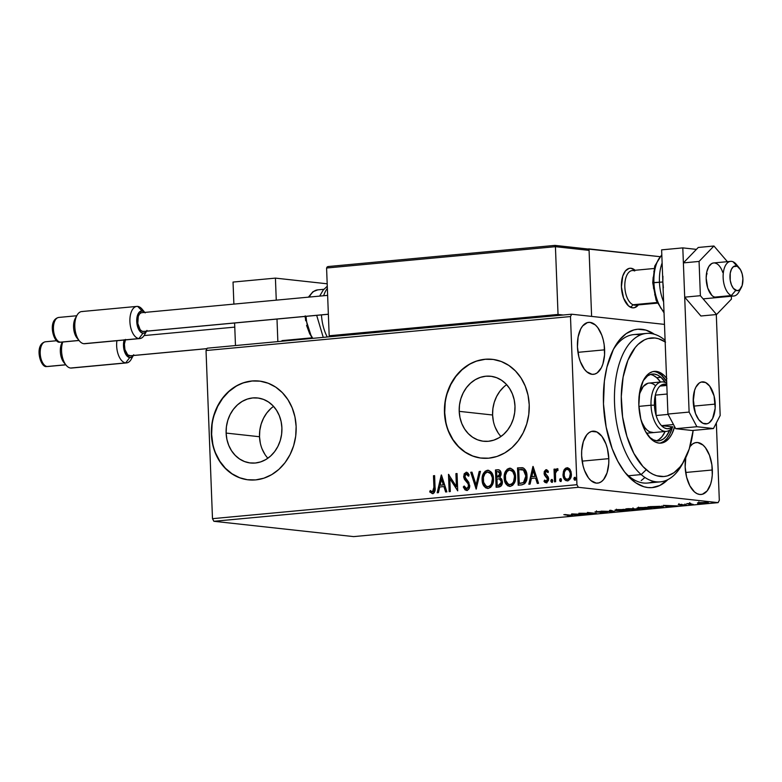 <?xml version="1.0" encoding="UTF-8"?>
<svg xmlns="http://www.w3.org/2000/svg" width="782" height="782" viewBox="0 0 782 782"><rect width="100%" height="100%" fill="white"/><g stroke="black" fill="none" stroke-linecap="round" stroke-linejoin="round"><path stroke-width="1.17" d="M683.136 462.514A74.544 38.474 -95.3 0 1 660.291 481.859L647.574 483.041A74.544 38.474 -95.3 0 1 624.613 471.966A74.544 38.474 84.7 0 0 653.84 481.419M667.838 479.63A79.51 41.045 -95.3 0 1 626.157 473.902A79.51 41.045 -95.3 0 1 603.479 403.893L606.148 427.05L612.15 448.614L617.76 461.175L624.417 471.702L628.054 476.072L635.786 482.836L643.86 486.736L647.936 487.557L651.983 487.626L659.832 485.466L667.838 479.63M273.553 406.376A32.697 27.849 -83.7 0 0 259.516 436.737L226.125 433.072A32.697 27.849 96.3 0 1 257.581 397.97A32.697 27.849 96.3 0 1 281.901 427.881L281.608 434.274L280.259 440.53L277.893 446.395L274.619 451.654L270.543 456.092L265.841 459.552L260.68 461.888L255.264 463.022L249.8 462.905L244.502 461.536L239.566 458.975L235.177 455.329L231.521 450.715L228.725 445.329L226.907 439.376L226.125 433.072L226.418 426.679L227.777 420.423L230.133 414.558L233.407 409.309L237.484 404.861L242.185 401.41L247.347 399.064L252.762 397.93L258.226 398.058L263.534 399.416L268.47 401.977L272.85 405.633L276.505 410.237L279.301 415.623L281.119 421.576L281.901 427.881A32.697 27.849 96.3 0 1 250.455 462.983A32.697 27.849 96.3 0 1 226.125 433.072L259.516 436.737A32.697 27.849 -83.7 0 0 267.864 458.232M506.638 384.656A32.697 27.849 -83.7 0 0 492.601 415.007L459.21 411.352A32.697 27.849 96.3 0 1 490.656 376.25A32.697 27.849 96.3 0 1 514.986 406.151L514.693 412.554L513.334 418.8L510.978 424.675L507.704 429.924L503.628 434.362L498.926 437.822L493.765 440.158L488.349 441.292L482.885 441.175L477.577 439.816L472.641 437.255L468.262 433.599L464.606 428.995L461.81 423.609L459.992 417.647L459.21 411.352L459.503 404.949L460.852 398.703L463.218 392.838L466.492 387.579L470.568 383.141L475.27 379.681L480.431 377.344L485.847 376.21L491.311 376.328L496.609 377.696L501.545 380.248L505.934 383.903L509.59 388.507L512.386 393.893L514.204 399.856L514.986 406.151A32.697 27.849 96.3 0 1 483.53 441.253A32.697 27.849 96.3 0 1 459.21 411.352L492.601 415.007A32.697 27.849 -83.7 0 0 500.949 436.512M492.396 359.339A49.696 42.326 -83.7 0 0 444.714 412.7L444.459 412.671A49.696 42.326 96.3 0 1 492.249 359.329A49.696 42.326 96.3 0 1 529.218 404.773L528.036 395.203L525.26 386.152L521.017 377.96L515.465 370.961L508.799 365.409L501.301 361.519L493.247 359.446L484.938 359.27L476.707 360.991L468.868 364.539L461.712 369.798L455.525 376.543L450.549 384.529L446.962 393.444L444.899 402.945L444.459 412.671L445.642 422.251L448.409 431.302L452.661 439.484L458.213 446.483L464.87 452.035L472.377 455.926L480.431 457.998L488.74 458.184L496.971 456.463L504.81 452.905L511.966 447.646L518.143 440.901L523.129 432.915L526.716 424L528.769 414.499L529.218 404.773A49.696 42.326 96.3 0 1 481.429 458.125A49.696 42.326 96.3 0 1 444.459 412.671L444.714 412.7A49.696 42.326 -83.7 0 0 481.575 458.135M259.311 381.069A49.696 42.326 -83.7 0 0 211.639 434.43L211.375 434.401A49.696 42.326 96.3 0 1 259.165 381.049A49.696 42.326 96.3 0 1 296.134 426.503L294.951 416.923L292.185 407.872L287.932 399.69L282.38 392.681L275.723 387.129L268.216 383.248L260.162 381.176L251.853 380.99L243.622 382.711L235.783 386.269L228.627 391.518L222.45 398.273L217.464 406.259L213.877 415.174L211.824 424.675L211.375 434.401L212.557 443.971L215.333 453.022L219.576 461.214L225.128 468.213L231.795 473.765L239.292 477.655L247.347 479.728L255.655 479.904L263.886 478.183L271.725 474.625L278.881 469.376L285.068 462.631L290.044 454.645L293.631 445.73L295.694 436.219L296.134 426.503A49.696 42.326 96.3 0 1 248.344 479.845A49.696 42.326 96.3 0 1 211.375 434.401L211.639 434.43A49.696 42.326 -83.7 0 0 248.49 479.865M604.623 349.837A26.089 13.47 -95.3 0 1 593.46 374.334A26.089 13.47 -95.3 0 1 577.448 346.866L578.866 356.915L580.293 361.538L584.32 369.114L586.764 371.773L592.033 374.314L594.672 374.109L597.165 372.906L601.348 367.765L602.893 364.011L604.564 354.881L604.173 344.745L603.215 339.789L601.788 335.165L597.761 327.59L595.317 324.931L590.039 322.389L587.409 322.595L582.658 325.938L580.723 328.939L578.103 337.042L577.448 346.866A26.089 13.47 -95.3 0 1 588.621 322.37A26.089 13.47 -95.3 0 1 604.623 349.837L577.957 352.33L604.623 349.837M712.343 469.992A26.089 13.47 -95.3 0 1 701.18 494.478A26.089 13.47 -95.3 0 1 685.169 467.01L686.586 477.069L689.851 485.808L694.475 491.927L697.085 493.677L699.753 494.468L702.383 494.263L707.133 490.92L710.613 484.166L711.688 479.816L712.275 475.026L711.894 464.899L709.499 455.32L705.472 447.744L703.038 445.085L697.759 442.544L695.13 442.749L692.637 443.941L689.949 446.639A26.089 13.47 -95.3 0 1 696.332 442.524A26.089 13.47 -95.3 0 1 712.343 469.992L685.677 472.475L712.343 469.992M608.807 458.643A26.089 13.47 -95.3 0 1 597.644 483.129A26.089 13.47 -95.3 0 1 581.632 455.662L583.049 465.72L584.477 470.344L588.494 477.919L590.938 480.578L596.216 483.12L598.846 482.914L601.338 481.712L603.596 479.571L607.076 472.817L608.738 463.677L608.807 458.643L607.389 448.594L605.962 443.971L601.935 436.395L596.891 431.977L591.593 431.4L589.1 432.593L586.842 434.743L583.362 441.488L581.691 450.627L581.632 455.662A26.089 13.47 -95.3 0 1 592.795 431.175A26.089 13.47 -95.3 0 1 608.807 458.643L582.14 461.136L608.807 458.643M213.877 521.291L578.338 487.313L718.111 502.64L353.65 536.608L213.877 521.291L212.489 518.671L206.028 350.522L570.489 316.554L576.94 484.703L212.489 518.671L206.028 350.522L207.23 348.185L571.681 314.217L207.23 348.185L206.028 350.522L570.489 316.554L571.681 314.217L664.485 324.393L571.681 314.217L570.489 316.554L576.94 484.703L578.338 487.313L576.94 484.703L212.489 518.671L213.877 521.291L353.65 536.608L718.111 502.64L578.338 487.313L213.877 521.291M697.485 502.894L706.322 503.237C708.746 502.924 709 502.67 707.094 502.474L697.485 502.894L704.621 503.354L708.326 502.816L705.608 502.357L697.485 502.934M693.272 504.429L689.832 503.745L690.76 503.344L686.655 503.706L693.272 504.429L690.095 503.813L690.76 503.344L686.655 503.706L693.272 504.429M678.629 504.429L684.954 504.918L682.031 505.319L686.449 504.957L679.304 504.713L681.777 504.322L678.189 504.82L685.276 505.192L679.304 504.713L681.777 504.322L678.189 504.82M660.399 507.489L663.439 506.863L659.588 506.316L647.897 506.814L656.948 507.811L660.399 507.489C664.026 507.088 664.446 506.746 661.66 506.482L647.897 506.814L656.948 507.811L660.399 507.489M634.896 509.864L639.207 509.043L628.298 508.642L625.835 508.877L634.896 509.864L637.858 509.59C639.959 509.356 640.272 509.15 638.786 508.984L625.835 508.877L634.896 509.864M614.926 511.731L610.81 510.275L609.569 510.392L612.834 511.477L601.114 511.184L614.926 511.731L610.81 510.275L609.569 510.392L612.834 511.477L601.114 511.184L614.926 511.731M589.061 514.136L582.326 513.403L596.48 513.451L587.419 512.454L593.039 513.305L578.866 513.256L587.927 514.243L582.326 513.403L596.48 513.451L587.419 512.454L593.039 513.305L578.866 513.256L589.061 514.136M569.863 515.318L571.085 515.661L567.712 515.964L572.913 515.514L564.985 514.546L569.863 515.084L570.616 515.719L567.712 515.964L571.564 515.817C573.353 515.553 573.196 515.358 571.095 515.221L563.842 514.654L570.616 515.719M571.642 513.93L575.943 515.367L577.184 515.25L575.806 514.791L579.97 514.4L585.64 514.458L571.828 513.911L575.943 515.367L577.184 515.25L575.806 514.791L579.97 514.4L585.64 514.458L571.642 513.93M605.747 512.63L607.262 512.327L605.962 512.034L596.549 511.897L600.703 511.477L594.994 511.848L605.747 512.63C607.546 512.406 607.77 512.22 606.431 512.073L596.304 511.584L595.767 512.063L605.278 512.181L600.439 512.728L605.747 512.63C607.546 512.406 607.77 512.22 606.431 512.073M616.715 510.656L629.207 510.353L629.793 509.962L628.816 509.678L623.577 509.365L615.092 510.343L627.154 510.636C630.429 510.216 630.742 509.864 628.073 509.581L617.545 509.6C614.32 510.03 614.046 510.372 616.715 510.656L614.916 510.187M638.767 508.593L651.269 508.29L651.846 507.899L650.878 507.626L645.629 507.313L637.154 508.28L649.216 508.583C652.491 508.153 652.794 507.801 650.135 507.528L639.598 507.547C636.382 507.968 636.098 508.32 638.767 508.593L636.978 508.124M663.292 505.387L667.603 506.824L668.845 506.707L667.466 506.247L671.63 505.856L677.3 505.915L663.488 505.368L667.603 506.824L668.845 506.707L667.466 506.247L671.63 505.856L677.3 505.915L663.292 505.387M689.02 504.693L691.18 504.595L689.216 504.527M697.769 503.882L699.9 503.803L697.964 503.706M712.031 502.552L714.162 502.474L712.226 502.376M719.313 500.304L716.341 422.945L719.313 500.304L718.111 502.64L719.313 500.304M567.967 480.901C565.122 480.412 563.636 478.379 563.529 474.782L564.467 470.187L563.49 471.214L563.011 474.723L564.682 479.61L565.933 480.607L567.928 480.764L570.528 478.33L571.368 475.075L571.026 471.614L569.482 468.77L567.409 467.744L565.601 468.203L564.203 469.669L564.467 470.187L567.468 467.812L563.949 470.138L563.011 474.723C563.118 478.32 564.604 480.363 567.449 480.842C570.234 479.825 571.544 477.528 571.378 473.941L570.098 469.552L566.95 467.753L567.81 467.792M554.506 481.829L555.65 481.722L555.494 473.11L556.344 470.647L557.527 470.412L558.025 469.024L557.38 468.682L556.188 469.18L555.23 470.94L555.161 469.073L554.018 469.18L554.506 481.829L555.65 481.722L555.494 473.11L558.025 469.024L557.136 468.662L555.23 470.94L555.161 469.073L554.018 469.18L554.506 481.829M546.921 482.865L543.989 481.311L546.403 482.807L548.671 478.926L548.221 477.01L545.201 473.051L546.237 471.243L547.752 472.436L548.378 471.292L545.856 469.738L544.272 471.487L544.184 474.205L547.214 477.919L547.527 479.464L546.52 481.194L544.595 480.08L543.989 481.311L545.025 482.445L546.677 482.758L548.583 480.207L548.221 477.01L545.23 473.345L545.992 471.302L547.752 472.436L548.378 471.292L546.647 469.747M521.633 484.889L524.712 483.687L526.257 481.194L526.98 477.46L526.54 472.621L525.612 470.246L523.559 468.105L517.518 467.91L518.183 485.211L521.633 484.889C525.563 483.892 527.351 480.91 526.99 475.925C527.029 472.357 525.797 469.718 523.324 467.988L517.518 467.91L518.183 485.211L521.633 484.889M496.13 487.274L500.881 486.218L502.024 484.4L502.406 481.751L501.731 479.151L499.894 477.548L501.106 474.782L500.588 471.351L498.984 469.845L495.465 469.962L496.13 487.274L499.092 486.99C501.399 486.365 502.503 484.615 502.406 481.751L499.894 477.548L501.145 473.736C501.018 471.008 499.825 469.689 497.557 469.767L495.465 469.962L496.13 487.274M476.16 489.131L480.441 471.36L479.2 471.478L476.091 484.948L471.986 472.152L470.744 472.269L476.16 489.131L480.441 471.36L479.2 471.478L476.091 484.948L471.986 472.152L470.744 472.269L476.16 489.131M450.295 491.546L449.806 478.662L457.714 490.852L457.05 473.54L455.906 473.648L456.405 486.56L448.487 474.342L449.161 491.653L450.295 491.546L449.806 478.662L457.714 490.852L457.05 473.54L455.906 473.648L456.405 486.56L448.487 474.342L449.161 491.653L450.295 491.546M433.912 487.254L433.248 491.477L431.918 491.77L430.227 490.519L429.699 491.907L432.583 493.638L434.088 492.875L434.909 491.184L434.606 475.632L433.472 475.739L433.912 487.254L434.43 487.313L433.99 475.798L433.472 475.739L433.912 487.254L432.495 491.868L430.227 490.519L429.699 491.907L432.583 493.638C434.812 492.533 435.633 490.422 435.056 487.323L434.606 475.632L433.472 475.739L434.616 475.739L433.99 475.798L434.43 487.313L433.912 487.254M441.263 475.016L437.177 492.768L438.419 492.65L439.728 486.961L443.893 486.57L445.632 491.976L446.874 491.858L441.459 474.997L437.177 492.768L438.419 492.65L439.728 486.961L443.893 486.57L445.632 491.976L446.874 491.858L441.263 475.016M467.284 490.51L463.286 486.981L466.766 490.451L468.623 489.327L469.591 487.118L468.868 482.465L464.86 476.952L465.867 474.097L466.903 474.185L468.271 476.062L469.122 474.909L467.949 473.061L466.395 472.24L464.185 473.784L463.716 477.216L464.586 479.522L468.144 483.892L468.486 486.609L466.619 488.682L465.104 487.773L464.185 486.013L463.286 486.981L465.036 489.864L466.766 490.451C468.819 489.737 469.806 488.076 469.718 485.475L464.791 476.355L466.199 474.029L468.789 476.111M487.616 488.476L482.103 479.972L483.032 484.449L485.622 487.821L488.173 488.457L490.656 487.333L492.386 484.899L493.501 480.383L493.08 475.739L491.907 472.963L488.721 470.353L485.251 471.155L482.602 475.544L482.093 479.19L482.621 480.021C482.347 475.094 484.107 471.859 487.9 470.324L487.382 470.265C483.589 471.81 481.829 475.036 482.103 479.972C482.24 484.899 484.263 487.733 488.173 488.457C491.995 486.971 493.774 483.755 493.51 478.819C493.393 473.824 491.35 470.969 487.382 470.265L488.515 470.314M509.678 486.414L504.165 477.91L505.094 482.386L507.684 485.769L510.235 486.404L512.718 485.27L514.439 482.836L515.553 478.33L515.143 473.687L513.969 470.911L510.783 468.301L507.303 469.102L504.664 473.491L504.155 477.128L504.683 477.968C504.41 473.042 506.169 469.806 509.962 468.271L509.444 468.213C505.651 469.747 503.891 472.983 504.165 477.91C504.302 482.846 506.325 485.671 510.235 486.404C514.057 484.918 515.837 481.702 515.573 476.766C515.455 471.761 513.412 468.917 509.444 468.213L510.578 468.252M532.923 466.473L528.837 484.224L530.079 484.107L531.389 478.418L535.553 478.027L537.293 483.432L538.534 483.315L533.109 466.453L528.837 484.224L530.079 484.107L531.389 478.418L535.553 478.027L537.293 483.432L538.534 483.315L532.923 466.473M552.366 482.357L550.851 480.95L551.848 482.298L552.747 480.764L552.014 479.444L550.87 481.194L551.437 482.201L552.258 482.123L552.747 480.764L552.16 479.513L551.339 479.591L550.851 480.695L551.369 480.998L552.258 479.474M561.114 481.546L559.589 480.128L560.596 481.487L561.496 479.953L560.762 478.633L559.589 480.128L560.186 481.389L561.007 481.311L561.496 479.953L560.909 478.692L560.078 478.77L559.589 480.128L561.007 478.652M575.376 480.216L573.851 478.799L574.858 480.158L575.757 478.623L575.024 477.303L573.851 478.799L574.447 480.06L575.269 479.982L575.757 478.623L575.171 477.362L574.34 477.44L573.851 478.799L575.269 477.323M654.29 334.207L645.932 330.121L637.809 329.232L633.84 329.936L626.235 333.582L619.364 340.111L613.459 349.261L606.94 367.12L604.378 381.117L603.479 403.893A79.51 41.045 -95.3 0 1 614.378 347.55A79.51 41.045 -95.3 0 1 654.29 334.207M685.824 457.196L685.169 467.01A26.089 13.47 -95.3 0 1 685.706 457.822M640.194 335.038A74.544 38.474 84.7 0 0 613.225 349.74A74.544 38.474 -95.3 0 1 633.743 334.598L646.45 333.415A74.544 38.474 -95.3 0 1 665.091 340.297A74.544 38.474 84.7 0 0 616.324 375.81A74.544 38.474 84.7 0 0 641.181 474.576L646.235 469.718A69.569 35.913 -95.3 0 1 622.531 380.599A69.569 35.913 -95.3 0 1 665.15 341.851M641.201 480.568L644.524 477.831M252.117 381.02L243.886 382.74M236.037 386.298L228.891 391.547L222.704 398.302L217.719 406.288L214.131 415.203M212.078 424.704L211.639 434.43L212.821 444M215.588 453.052L219.83 461.233L225.392 468.242L232.049 473.794L239.556 477.685M485.202 359.3L476.961 361.02M469.122 364.568L461.976 369.827L455.789 376.572L450.803 384.558L447.216 393.473M445.163 402.974L444.714 412.7L445.906 422.27M448.673 431.332L452.915 439.513L458.477 446.512L465.134 452.064L472.631 455.955M503.96 386.797L499.884 391.235L496.609 396.494L494.244 402.359L492.895 408.615L492.601 415.007L493.383 421.312M495.202 427.265L497.997 432.651M270.875 408.527L266.799 412.964L263.524 418.223L261.159 424.088L259.81 430.335L259.516 436.737L260.298 443.032M262.117 448.995L264.912 454.381M433.101 493.696L429.699 491.907L430.628 490.881L430.217 491.956L432.26 493.608M432.26 491.741L431.742 491.683M432.495 491.868L433.013 491.927L434.43 487.313L434.264 490.646L433.56 491.712L432.436 491.829M446.121 491.937L443.893 486.57L446.121 491.937M437.715 492.719L441.654 475.622L437.715 492.719M440.667 485.192L443.853 484.899L442.035 479.239L443.853 484.899L441.517 479.18L443.335 484.84L440.149 485.143L443.853 484.899L440.149 485.143L441.517 479.18L440.149 485.143L440.667 485.192M449.67 491.604L449.024 474.782L449.67 491.604M456.923 486.619L456.405 486.56L456.923 486.619L456.424 473.706L455.906 473.648L457.05 473.648L456.424 473.706L456.923 486.619M457.705 490.5L449.806 478.662L457.705 490.5M466.639 488.682L464.185 486.013L463.286 486.981L464.361 486.443L463.804 487.039L464.371 488.3L466.668 490.48M466.619 488.682L469.092 485.612L466.864 488.73M468.144 483.892L468.584 485.554L469.092 485.612L468.653 483.95L466.14 481.311L468.144 483.892M464.342 479.112L466.659 481.37L464.342 479.112L464.86 479.171L464.166 476.59L463.648 476.531L464.342 479.112M466.199 474.029L468.271 476.062L469.122 474.909L466.15 472.25L463.648 476.531L466.15 472.25L466.795 472.299M466.903 474.078L467.421 474.244M467.968 474.752L468.604 475.759M466.913 472.299L464.704 473.843L464.234 477.274L465.104 479.571L468.457 483.589M467.734 482.572L468.232 483.237M468.653 483.95L468.838 487.245L466.913 488.74M476.473 488.564L470.744 472.269L472.015 472.25L471.263 472.318L476.473 488.564M476.609 485.006L476.091 484.948L476.609 485.006L479.718 471.536L479.2 471.478L480.412 471.468L479.718 471.536L476.609 485.006M488.261 470.275L487.382 470.265M488.574 470.314L485.769 471.214L483.726 473.941L482.641 478.467L483.061 483.071M483.413 484.146L485.104 486.981M485.993 487.773L487.372 488.418M492.777 477.734L492.728 481.497L491.673 484.508L489.64 486.463L487.528 486.658M492.005 483.892L491.673 484.508M489.64 486.463L489.121 486.648M488.555 472.093L490.764 473.218L492.543 476.521M487.694 486.697L488.584 486.746C491.683 485.554 493.119 482.973 492.885 478.985L492.367 478.926L491.487 483.833L489.845 485.964L487.538 486.697L485.202 485.417L483.589 482.298L483.403 477.343L485.036 473.511L487.509 472.035C490.646 472.67 492.269 474.957 492.367 478.926C492.601 482.914 491.164 485.505 488.066 486.687C484.948 486.072 483.344 483.794 483.247 479.855C483.022 475.896 484.439 473.286 487.509 472.035L490.705 473.677L492.885 478.985C492.787 475.016 491.164 472.719 488.027 472.093M487.509 472.035L488.339 472.084M498.799 469.806L495.983 470.021L496.638 487.225L495.983 470.021L495.465 469.962L498.769 469.796M498.515 469.767L497.557 469.767M499.19 478.907L500.646 479.376L501.731 481.419M501.78 481.917L498.505 485.27L497.196 485.387L496.951 478.955L499.356 478.936L501.78 481.917L501.633 483.227L500.666 484.84L497.714 485.446L499.024 485.329L501.78 481.917L499.248 478.907M498.799 471.566L500.372 472.954L499.923 476.287M499.522 476.707L497.401 477.235L500.519 473.931L498.369 471.575M497.851 471.517L499.434 472.045L500.519 473.931L500.001 473.872L499.405 476.228L497.401 477.235L496.883 477.176L496.668 471.634L497.851 471.517L500.001 473.872L496.883 477.176L496.668 471.634L498.642 471.566M499.532 478.926L500.959 480.422L501.115 483.168L500.148 484.781L497.714 485.446L497.196 485.387L496.951 478.955L499.356 478.936M510.314 468.213L509.444 468.213M510.636 468.262L507.821 469.161L505.778 471.878L504.703 476.404L505.123 481.018M505.465 482.093L507.166 484.918M508.046 485.72L509.424 486.365M510.617 470.041L513.676 472.25L514.937 478.183L513.236 483.159L511.702 484.4L509.59 484.605M514.057 481.829L513.725 482.455M511.702 484.4L511.184 484.596M509.756 484.645L510.646 484.684C513.735 483.501 515.172 480.91 514.947 476.922L514.429 476.873L513.539 481.78L512.132 483.716L509.59 484.635L507.254 483.364L505.651 480.236L505.455 475.29L507.088 471.458L509.561 469.982C512.709 470.608 514.331 472.905 514.429 476.873C514.654 480.862 513.217 483.442 510.128 484.625C507.01 484.019 505.407 481.741 505.309 477.802C505.084 473.833 506.501 471.233 509.561 469.982L512.757 471.614L514.947 476.922C514.849 472.963 513.227 470.666 510.079 470.041M509.561 469.982L510.402 470.021M522.601 467.734L518.036 467.959L518.701 485.163L518.036 467.959L517.518 467.91L522.327 467.704M522.493 469.552L523.099 469.669M523.295 469.738L525.846 476.033L523.295 469.738L524.966 471.096L525.944 473.218L526.11 479.21L524.038 482.553L519.258 483.335L518.73 469.571L522.063 469.503M524.048 470.148L524.693 470.744M525.846 476.033L523.52 482.494L524.038 482.553L526.364 476.091L525.846 476.033L524.575 481.497L523.52 482.494L520.489 483.217L524.038 482.553L519.258 483.335L521.008 483.276L519.258 483.335L518.73 469.571L523.529 470.09L525.113 472.26L525.846 476.033M537.772 483.393L535.553 478.027L537.772 483.393M529.375 484.175L533.314 467.079L529.375 484.175M532.327 476.649L535.514 476.355L533.695 470.696L535.514 476.355L533.177 470.637L534.996 476.297L531.809 476.6L535.514 476.355L531.809 476.6L533.177 470.637L531.809 476.6L532.327 476.649M546.403 469.699L544.057 473.218L544.497 475.133L547.527 479.102L545.992 481.262L546.735 481.321L544.595 480.08L543.989 481.311L544.917 480.539L544.722 481.702L546.559 482.865M548.27 472.494L546.755 471.302M546.217 481.262L548.045 479.161L547.732 477.978L544.497 475.133L545.015 475.192L544.057 473.218L546.11 469.699M546.794 469.747L545.259 470.598L544.575 472.983L545.162 475.436L547.957 478.535L547.742 480.549L546.481 481.311M545.533 482.504L546.207 482.797M546.872 471.302L547.967 472.064M552.151 479.493L551.369 480.754L552.151 482.338M555.024 481.78L554.536 469.239L554.018 469.18L555.161 469.18L554.536 469.239L555.024 481.78M555.748 470.989L557.654 468.721L555.748 470.989M558.025 469.024L557.136 468.662M557.009 470.236L557.527 470.412M558.045 470.471L557.204 470.256M560.899 478.682L560.108 480.187L560.899 481.526M567.546 467.753L566.95 467.753M567.928 467.802L565.015 469.298L563.529 474.782L563.011 474.723L565.2 479.669L567.478 480.91M567.888 469.366L569.912 470.94L570.743 474.967L569.765 478.125L567.185 479.288M567.214 479.298L567.908 479.346C569.961 478.535 570.909 476.785 570.752 474.117L570.234 474.058L569.472 477.724L567.908 479.346L566.002 478.926L564.985 477.792L564.223 475.466L564.399 472.26L565.66 469.953L566.999 469.308C569.101 469.787 570.186 471.37 570.234 474.058C570.391 476.737 569.443 478.476 567.39 479.298C565.278 478.867 564.203 477.313 564.154 474.625C563.998 471.947 564.946 470.168 566.999 469.308L568.934 470.236L570.752 474.117C570.704 471.429 569.619 469.845 567.517 469.366M566.999 469.308L567.664 469.356M575.161 477.352L574.369 478.858L575.161 480.197M571.564 515.817L571.544 515.27L571.564 515.817C573.353 515.553 573.196 515.358 571.095 515.221M575.923 514.83L575.943 515.367L575.923 514.83M573.91 514.155L578.553 514.341L573.91 514.155M605.278 512.181L604.74 512.533M596.304 511.584L595.767 512.063M612.814 510.939L612.834 511.477L612.814 510.939M629.833 510.04L628.073 509.581M627.144 510.431L616.402 510.177L626.929 509.483L628.376 510.059L627.154 510.431M626.939 509.688C629.099 509.913 628.845 510.196 626.187 510.538L617.848 510.548C615.698 510.323 615.923 510.04 618.523 509.698L628.376 510.069L628.337 509.072M634.134 508.945L633.596 508.603M639.696 509.219L638.786 508.984M637.643 509.092L635.101 509.659L631.729 509.102L637.858 509.59L631.739 509.287L638.2 509.238L638.161 508.251M632.472 508.711L630.81 509.19L627.907 508.867L632.472 508.711L630.81 509.19L627.897 508.681L633.039 508.867L633 507.87M651.895 507.977L650.135 507.528M649.207 508.368L638.464 508.114L648.982 507.43L650.438 507.997L649.216 508.368M648.992 507.635C651.162 507.86 650.907 508.144 648.249 508.486L639.911 508.486C637.76 508.271 637.985 507.987 640.585 507.645L650.438 508.007L650.399 507.01M663.468 506.922L661.66 506.482M657.163 507.606L649.959 506.628L660.516 506.374L661.21 507.176L657.163 507.606L649.959 506.814L660.516 506.58L661.21 507.176L657.163 507.606M667.584 506.286L667.603 506.824L667.584 506.286M665.57 505.612L670.213 505.798L665.57 505.612M685.276 505.192L685.775 504.761M689.665 503.393L688.766 503.706M708.326 502.797L707.094 502.474M700.281 502.572L705.96 502.582C707.417 502.728 707.26 502.914 705.511 503.149L699.87 503.149C698.414 502.992 698.551 502.806 700.281 502.572L705.96 502.582C707.417 502.728 707.26 502.914 705.511 503.149L699.87 503.149C698.414 502.992 698.551 502.806 700.281 502.572L698.913 502.855L698.854 501.907M617.848 510.548L616.431 510.226L616.363 509.18M639.911 508.486L638.483 508.173L638.425 507.127M660.516 506.58L661.924 506.873L661.21 507.176M705.96 502.582L706.938 502.826L705.511 503.149M699.87 503.149L698.893 502.894M638.327 304.912A19.882 10.264 -95.3 0 1 633.616 307.844A19.882 10.264 -95.3 0 1 621.416 286.916L623.577 298.098L628.503 305.889L632.53 307.834L634.534 307.678L638.327 304.912A19.882 10.264 -95.3 0 1 633.616 307.844A19.882 10.264 -95.3 0 1 630.761 307.355A19.882 10.264 84.7 0 0 638.327 304.912M587.722 249.008L659.754 256.643L589.022 248.891L591.612 316.407L589.022 248.891L587.722 249.008M635.101 270.269L631.006 268.265L629.002 268.422L625.385 270.973L622.736 276.114L621.416 286.916A19.882 10.264 -95.3 0 1 629.921 268.255A19.882 10.264 -95.3 0 1 635.101 270.269A19.882 10.264 84.7 0 0 632.775 268.744L634.222 270.357L632.775 268.744A19.882 10.264 -95.3 0 1 635.101 270.269M275.42 278.118L327.189 283.798L275.42 278.118L233.036 282.067L275.42 278.118L276.261 300.151L275.42 278.118M277.854 341.607L276.994 319.056L277.854 341.607M233.036 282.067L233.886 304.1L233.036 282.067M234.61 323.005L235.48 345.556L234.61 323.005M739.371 268.06L736.302 264.365A17.39 8.973 84.7 0 0 733.086 261.794L737.074 266.232A12.424 6.412 -95.3 0 1 739.371 268.06A12.424 6.412 -95.3 0 1 741.209 287.805A12.424 6.412 -95.3 0 1 735.813 290.357L731.317 295.576A17.39 8.973 84.7 0 0 738.882 292.009L741.209 287.805M637.877 304.286A17.39 8.973 -95.3 0 1 633 304.745L630.761 307.355A19.882 10.264 -95.3 0 1 621.397 286.271A19.882 10.264 -95.3 0 1 629.921 268.255A19.882 10.264 -95.3 0 1 632.775 268.744A19.882 10.264 84.7 0 0 621.436 283.573A19.882 10.264 84.7 0 0 630.761 307.355L633 304.745A17.39 8.973 84.7 0 0 635.502 305.166L657.291 303.142M740.007 289.448A17.39 8.973 -95.3 0 1 733.819 296.007A17.39 8.973 -95.3 0 1 731.317 295.576L714.367 297.16L731.317 295.576A17.39 8.973 -95.3 0 1 723.125 277.131A17.39 8.973 -95.3 0 1 730.593 261.374A17.39 8.973 -95.3 0 1 733.086 261.794A17.39 8.973 -95.3 0 1 737.876 266.682M657.017 302.507L633 304.745L657.017 302.507M654.065 268.5L632.267 270.533A17.39 8.973 84.7 0 0 624.808 286.3A17.39 8.973 84.7 0 0 633 304.745A17.39 8.973 -95.3 0 1 624.847 283.934A17.39 8.973 -95.3 0 1 634.769 270.963M737.074 266.232L733.379 266.711L731.424 269.262L730.232 273.192L730.232 280.327L731.434 284.844L733.389 288.372L737.084 290.669L739.508 289.878L742.167 285.498L742.9 278.685L742.167 273.915L740.554 269.819L733.086 261.794A17.39 8.973 84.7 0 0 723.164 274.765A17.39 8.973 84.7 0 0 731.317 295.576L735.813 290.357A12.424 6.412 -95.3 0 1 729.987 275.499A12.424 6.412 -95.3 0 1 737.074 266.232M329.183 335.771L334.364 336.338L329.183 335.771L326.583 268.021L329.183 335.771L558.035 314.442L329.183 335.771M326.583 268.021L555.425 246.682L558.035 314.442L555.425 246.682L589.081 250.377L591.612 316.407L589.081 250.377L587.761 249.028L586.969 248.92L588.435 249.331L589.081 250.377L555.425 246.682L554.878 245.411L328.577 266.496L554.878 245.411L555.425 246.682L326.583 268.021L327.14 266.955L328.577 266.496L327.14 266.955L326.583 268.021M563.206 315.009L558.035 314.442L563.206 315.009M328.577 266.496L327.795 266.623M323.856 289.301L317.746 289.868A27.331 14.105 84.7 0 0 309.31 297.072M327.365 288.275A32.306 16.676 84.7 0 0 323.631 295.743M321.461 314.911A32.306 16.676 84.7 0 0 327.277 337.003M306.085 316.339A27.331 14.105 84.7 0 0 312.878 338.342M311.764 337.052L309.682 333.767L306.573 325.429M305.654 320.718L305.224 315.86M145.188 312.888L142.129 309.193A16.148 8.338 84.7 0 0 137.7 306.417L142.129 310.972A11.183 5.767 -95.3 0 1 144.758 312.409L142.129 310.972L137.7 306.417A16.148 8.338 -95.3 0 1 143.702 311.549M146.508 331.216A11.183 5.767 -95.3 0 1 142.989 333.23L138.932 338.567A16.148 8.338 84.7 0 0 144.514 334.862L146.85 330.659M85.59 343.542A16.148 8.338 -95.3 0 1 83.84 343.699A16.148 8.338 84.7 0 0 84.73 343.709L139.822 338.577A16.148 8.338 -95.3 0 1 138.932 338.567L83.84 343.699L138.932 338.567A16.148 8.338 -95.3 0 1 129.949 322.419A16.148 8.338 -95.3 0 1 136.821 306.417A16.148 8.338 -95.3 0 1 137.7 306.417A16.148 8.338 84.7 0 0 129.91 321.568A16.148 8.338 84.7 0 0 138.932 338.567L142.989 333.23L140.721 332.135L138.737 329.515L137.339 325.771L136.762 319.3L137.476 315.39L138.961 312.497L142.129 310.972A11.183 5.767 -95.3 0 0 136.733 321.461A11.183 5.767 -95.3 0 0 142.989 333.23L145.178 332.624L146.977 330.415M60.39 342.164A2.483 2.121 96.3 0 1 59.999 342.164A2.483 2.121 -83.7 0 0 60.39 342.164A12.424 6.412 84.7 0 0 61.074 342.174L60.028 342.164C53.714 344.119 46.959 319.985 58.767 317.433A12.424 6.412 84.7 0 0 53.479 329.74A12.424 6.412 84.7 0 0 60.39 342.164L79.011 340.434L60.39 342.164A12.424 6.412 -95.3 0 1 53.508 330.063A12.424 6.412 -95.3 0 1 58.435 317.482M145.638 332.252A16.148 8.338 -95.3 0 1 139.822 338.577M327.638 295.361L141.679 312.702A9.443 4.878 84.7 0 0 137.661 322.057A9.443 4.878 84.7 0 0 142.92 331.5L328.362 314.208L142.92 331.5A9.443 4.878 84.7 0 0 143.429 331.5L328.362 314.266M136.821 306.417L81.729 311.549A16.148 8.338 84.7 0 0 74.857 327.55A16.148 8.338 84.7 0 0 83.84 343.699A16.148 8.338 -95.3 0 1 79.422 340.932A16.148 8.338 -95.3 0 1 77.027 315.263A16.148 8.338 -95.3 0 1 82.609 311.559M141.239 312.78L139.528 313.983L138.267 316.427L137.808 323.406L140.125 329.613L141.953 331.206L143.868 331.421M78.249 339.271A12.424 6.412 -95.3 0 1 73.664 328.518A12.424 6.412 -95.3 0 1 76.177 317.111M56.167 338.919L53.166 333.259M52.795 331.373L52.648 327.511M52.873 325.693L53.87 322.604M77.027 315.263L75.277 318.411A12.424 6.412 84.7 0 0 77.115 338.156L79.422 340.932M133.263 355.546A11.183 5.767 -95.3 0 1 129.744 357.56L125.687 362.897A16.148 8.338 84.7 0 0 131.268 359.192L133.605 354.999M72.345 367.872A16.148 8.338 -95.3 0 1 70.595 368.039A16.148 8.338 84.7 0 0 71.485 368.048L126.576 362.907A16.148 8.338 -95.3 0 1 125.687 362.897L70.595 368.039L125.687 362.897A16.148 8.338 -95.3 0 1 116.919 340.708A16.148 8.338 84.7 0 0 125.687 362.897L129.744 357.56L126.43 355.331L124.094 350.101L123.488 345.791L124.23 339.72M47.145 366.504A2.483 2.121 96.3 0 1 46.754 366.494A2.483 2.121 -83.7 0 0 47.145 366.504A12.424 6.412 84.7 0 0 47.829 366.504L46.783 366.494C40.468 368.449 33.714 344.315 45.522 341.763A12.424 6.412 84.7 0 0 40.234 354.08A12.424 6.412 84.7 0 0 47.145 366.504L65.766 364.764L47.145 366.504A12.424 6.412 -95.3 0 1 40.263 354.402A12.424 6.412 -95.3 0 1 45.19 341.812M132.393 356.592A16.148 8.338 -95.3 0 1 126.576 362.907M125.335 339.926A9.443 4.878 84.7 0 0 124.993 349.877A9.443 4.878 84.7 0 0 129.675 355.83L207.005 348.625L129.675 355.83A9.443 4.878 84.7 0 0 130.183 355.83L206.976 348.674M62.726 342.017A16.148 8.338 84.7 0 0 62.814 358.586A16.148 8.338 84.7 0 0 70.595 368.039A16.148 8.338 -95.3 0 1 66.177 365.262A16.148 8.338 -95.3 0 1 62.726 342.017M133.732 354.754L131.933 356.954L129.744 357.56A11.183 5.767 -95.3 0 1 124.436 351.294A11.183 5.767 -95.3 0 1 124.133 340.033M125.579 339.408L124.416 344.07L124.905 349.534L127.759 354.911L130.623 355.751M65.004 363.61A12.424 6.412 -95.3 0 1 60.478 353.425A12.424 6.412 -95.3 0 1 62.472 342.037M42.922 363.259L39.921 357.599M39.55 355.702L39.403 351.851M39.628 350.023L40.625 346.934M62.423 342.047L62.032 342.751A12.424 6.412 84.7 0 0 63.87 362.486L66.177 365.262M716.869 297.59A17.39 8.973 -95.3 0 1 707.739 288.059L706.166 278.148L706.83 271.725L708.775 266.603L711.708 263.554L713.409 262.977M731.444 299.105L731.336 296.241L731.444 299.105L716.566 314.53L700.887 315.996L684.7 297.16L683.38 262.899L698.258 247.464L713.937 246.007L698.258 247.464L683.38 262.899L699.069 261.432L683.38 262.899L684.7 297.16L700.379 295.694L684.7 297.16L700.887 315.996L716.566 314.53L731.444 299.105M727.397 261.667L713.937 246.007L699.069 261.432L700.379 295.694L716.566 314.53L700.379 295.694L699.069 261.432L713.937 246.007L727.397 261.667M715.178 263.065L716.957 263.808M717.094 297.561L713.546 296.73L711.845 295.352L707.739 288.059A17.39 8.973 -95.3 0 1 713.643 262.947A17.39 8.973 -95.3 0 1 722.764 272.478M707.084 273.935A17.39 8.973 84.7 0 0 706.635 272.683M715.227 404.108A21.124 10.899 -95.3 0 1 706.185 423.922A21.124 10.899 -95.3 0 1 693.223 401.694L694.631 390.218L695.882 387.178L699.274 383.014L701.288 382.046L705.579 382.515L709.665 386.093L714.083 395.966L715.178 408.184L712.578 418.614L709.186 422.779L707.163 423.746L702.871 423.277L698.785 419.709L695.53 413.57L693.223 401.694A21.124 10.899 -95.3 0 1 702.265 381.87A21.124 10.899 -95.3 0 1 715.227 404.108L694.035 406.083L715.227 404.108M694.064 408.458A21.124 10.899 84.7 0 0 694.035 406.083L694.064 408.458M682.803 247.884L689.118 412.075L696.899 426.718L713.458 428.536L720.173 415.477L716.302 314.56L720.173 415.477L713.458 428.536L692.275 430.511L675.707 428.692L692.275 430.511L713.458 428.536L696.899 426.718L675.707 428.692L696.899 426.718L689.118 412.075L667.926 414.049L675.707 428.692L667.926 414.049L661.621 249.859L667.926 414.049L689.118 412.075L682.803 247.884L661.621 249.859L682.803 247.884L696.42 249.37L682.803 247.884M693.204 399.309L694.035 406.083A21.124 10.899 84.7 0 0 693.204 399.309M653.185 277.151L652.745 282.81L662.853 281.999L663.371 287.825M661.816 255.118A32.306 16.676 84.7 0 0 653.928 282.576A32.306 16.676 -95.3 0 1 658.444 259.526M663.615 301.881A32.306 16.676 -95.3 0 1 659.441 282.058A32.306 16.676 -95.3 0 1 662.119 262.987M662.931 276.242L662.853 281.999L653.928 282.576A32.306 16.676 84.7 0 0 664.006 311.998A32.306 16.676 -95.3 0 1 653.928 282.576L652.745 282.81L654.759 266.017L661.807 254.707M656.851 262.429L653.85 271.686M653.107 282.908L653.625 288.734M654.72 294.394L656.352 299.682L660.956 308.343M653.557 432.573A24.848 12.825 -95.3 0 1 647.193 430.149L644.867 427.617L641.475 421.547A24.848 12.825 -95.3 0 0 647.193 430.149L649.676 431.82L653.625 432.573M660.976 377.315A33.548 17.312 -95.3 0 1 665.433 382.613L660.976 377.315L656.743 377.716L660.976 377.315L657.623 375.067L654.192 374.06L650.81 374.334L647.604 375.878L643.205 380.756A33.548 17.312 -95.3 0 1 652.384 374.04A33.548 17.312 -95.3 0 1 660.976 377.315M654.182 371.382L654.27 371.372A36.031 18.602 -95.3 0 0 638.835 400.091A36.031 18.602 -95.3 0 0 651.719 439.592L655.316 442.016L659.001 443.101L662.637 442.808L666.078 441.146L669.197 438.184L671.865 434.03L674.631 426.669A36.031 18.602 -95.3 0 1 660.956 443.12A36.031 18.602 -95.3 0 1 651.719 439.592L648.346 435.936A33.548 17.312 -95.3 0 0 650.008 437.558L653.361 439.816L656.792 440.823L660.174 440.549L663.38 439.005L666.274 436.248L669.851 430.002A33.548 17.312 -95.3 0 1 658.6 440.843A33.548 17.312 -95.3 0 1 650.008 437.558L645.326 431.165L640.81 419.093L638.845 405.223L639.744 391.655L643.351 380.453L646.03 376.308L649.138 373.337L652.579 371.675L656.215 371.382L659.9 372.467L663.507 374.891A36.031 18.602 -95.3 0 1 666.547 378.126M656.46 440.784A33.548 17.312 84.7 0 0 665.14 431.498L662.041 436.639L659.138 439.396M653.39 375.458L656.743 377.716L660.526 382.017A33.548 17.312 84.7 0 0 656.743 377.716A33.548 17.312 84.7 0 0 650.282 374.49M659.891 443.159A36.031 18.602 84.7 0 0 672.334 427.5L669.744 434.225L667.075 438.379L663.957 441.341L660.516 443.003M654.27 371.372A36.031 18.602 -95.3 0 1 663.507 374.891L661.386 375.086L666.675 381.587A36.031 18.602 84.7 0 0 661.386 375.086L663.507 374.891L666.88 378.556M660.291 481.859A74.544 38.474 -95.3 0 1 641.181 474.576L628.464 475.759L641.181 474.576A74.544 38.474 -95.3 0 1 614.535 392.838A74.544 38.474 -95.3 0 1 646.45 333.415M665.55 342.115L658.483 338.714L654.915 338L647.897 338.567L644.515 339.847L638.151 344.334L635.238 347.501L627.887 360.297L623.107 377.129L621.289 396.562L622.599 416.914L626.92 436.434L633.889 453.443L642.902 466.463L649.666 472.367L653.185 474.391L656.743 475.769L663.84 476.531L667.32 475.915L673.967 472.709L679.978 466.991L682.676 463.247L689.235 448.966L693.145 430.423A69.569 35.913 -95.3 0 1 684.309 460.51A69.569 35.913 -95.3 0 1 646.235 469.718L641.181 474.576A74.544 38.474 84.7 0 0 681.982 464.713L684.309 460.51M657.789 372.662L661.386 375.086A36.031 18.602 84.7 0 0 653.214 371.528L654.094 371.587M638.933 397.08L639.959 392.935L643.263 386.494L647.789 383.307M639.109 396.171A24.848 12.825 -95.3 0 1 648.952 383.092A24.848 12.825 -95.3 0 1 655.316 385.526M659.988 386.083A22.365 11.544 -95.3 0 1 666.792 384.568L662.51 384.519L659.988 386.083A22.365 11.544 84.7 0 0 655.345 395.125A22.365 11.544 -95.3 0 1 659.988 386.083L666.831 385.448L659.988 386.083M654.436 405.174A22.365 11.544 -95.3 0 1 655.345 395.125L654.436 405.174L656.127 415.516L655.345 395.125L667.154 394.02L655.345 395.125L656.127 415.516A22.365 11.544 -95.3 0 1 654.436 405.174L651.025 405.232L654.436 405.174M666.743 383.356A24.848 12.825 84.7 0 0 651.025 405.232A24.848 12.825 -95.3 0 1 661.66 381.909A24.848 12.825 -95.3 0 1 666.743 383.356M638.904 406.366L651.025 405.232L638.904 406.366M672.178 426.816L661.513 425.652L664.172 427.783L666.938 428.712L669.666 428.38L672.178 426.816A22.365 11.544 -95.3 0 1 661.513 425.652A22.365 11.544 -95.3 0 1 656.127 415.516A22.365 11.544 84.7 0 0 661.513 425.652L673.498 424.538L661.513 425.652L672.178 426.816M672.852 426.757A24.848 12.825 -95.3 0 1 666.274 431.39A24.848 12.825 -95.3 0 1 651.025 405.232A24.848 12.825 84.7 0 0 659.255 428.36A24.848 12.825 84.7 0 0 672.852 426.757M668.111 414.401L656.127 415.516L668.111 414.401M432.26 491.858L432.778 491.917M521.809 469.474L522.327 469.532M557.116 470.236L557.634 470.295M571.329 515.563L571.29 514.566M605.796 512.318L605.757 511.33M596.461 511.848L596.422 510.851M661.943 506.922L661.904 505.934M678.991 504.625L678.952 503.637M685.022 504.967L684.983 503.979M689.685 503.657L689.646 502.67M706.938 502.836L706.899 501.849M703.106 298.871L733.819 296.007M311.539 337.863L281.97 340.62M713.624 262.947L730.593 261.374M554.927 245.392L328.362 266.515M587.331 248.94L554.966 245.392M327.287 286.212L323.23 290.044L319.652 296.114M317.746 289.868L312.917 291.735L308.411 297.16M311.959 338.43L304.892 316.456M323.249 337.374L316.681 315.351M79.06 340.493L61.074 342.174M76.753 315.752L58.767 317.433M65.815 364.832L47.829 366.504M234.766 327.12L144.084 335.576M56.793 340.717L45.522 341.763M652.745 282.81L656.118 300.288L664.035 312.878M661.66 381.909L648.952 383.092M646.509 433.228L666.274 431.39"/></g></svg>
